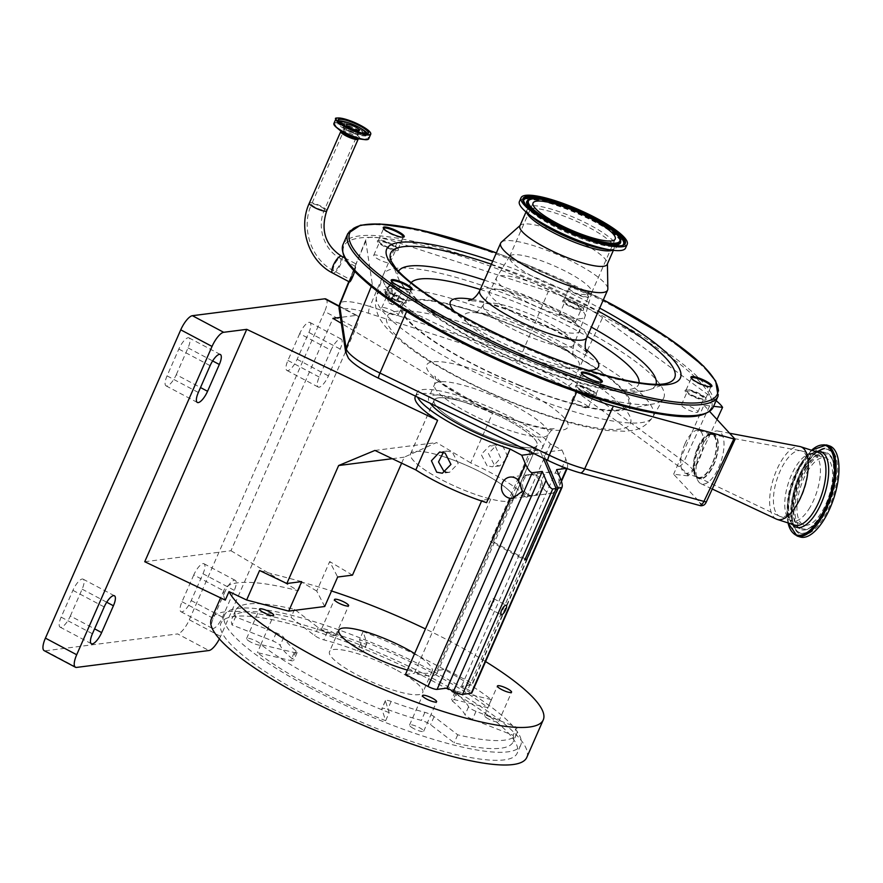 <?xml version="1.0" encoding="UTF-8"?>
<svg xmlns="http://www.w3.org/2000/svg" width="883" height="883" viewBox="0 0 883 883"><rect width="100%" height="100%" fill="white"/><g stroke="black" fill="none" stroke-linecap="round" stroke-linejoin="round"><path stroke-width="0.66" stroke-dasharray="4.42 3.31" d="M354.745 271.39L356.302 264.293L355.595 264.911L365.915 239.591A52.24 11.037 -156.3 0 1 369.9 237.395A52.24 11.037 -156.3 0 1 378.973 237.781A52.24 11.037 -156.3 0 1 397.184 242.361L548.376 291.324A52.24 11.037 -156.3 0 1 570.01 299.646A52.24 11.037 -156.3 0 1 585.705 307.284A200.695 42.417 23.7 0 0 570.01 299.646A200.695 42.417 -156.3 0 0 520.242 277.759A200.695 42.417 -156.3 0 0 378.973 237.781A200.695 42.417 23.7 0 0 369.9 237.395A200.695 42.417 -156.3 0 0 378.09 291.765A52.24 11.037 -156.3 0 1 372.262 284.072L365.772 241.048A52.24 11.037 -156.3 0 1 365.915 239.591M365.772 241.048L350.308 277.891L349.48 281.975M362.781 133.234A13.068 2.759 -156.3 0 1 347.924 128.057A13.068 2.759 -156.3 0 1 342.008 124.117M355.385 266.523L350.198 279.26C350.485 280.22 351.456 278.763 353.101 274.9L355.286 266.313L350.341 279.635L333.774 270.838A7.042 2.285 -62 0 1 334.37 264.966A7.042 2.285 -62 0 1 339.845 258.322A7.042 2.285 -62 0 1 340.374 258.399A7.042 2.285 -62 0 1 339.778 264.282A7.042 2.285 -62 0 1 334.315 270.926A7.042 2.285 -62 0 1 333.774 270.838C311.037 259.459 300.562 227.726 311.578 204.161A7.042 1.49 23.7 0 0 316.346 207.858A7.042 1.49 23.7 0 0 323.895 210.11A7.042 1.49 23.7 0 0 324.469 209.823A7.042 1.49 23.7 0 0 319.69 206.125A7.042 1.49 23.7 0 0 312.141 203.874A7.042 1.49 23.7 0 0 311.578 204.161L346.5 124.591M716.985 419.458L693.287 470.694L688.056 475.893A46.832 9.901 23.7 0 0 678.95 466.577L568.376 385.838A46.832 9.901 23.7 0 0 519.789 362.24L368.597 313.277A46.832 9.901 23.7 0 0 340.43 312.096L346.909 355.109A46.832 9.901 23.7 0 0 348.366 358.101M713.619 406.323L711.93 406.125A200.695 42.417 23.7 0 0 710.351 396.346L713.144 398.388A52.24 11.037 -156.3 0 1 716.102 400.661M688.056 475.893L673.619 474.237L702.36 504.966A5.894 2.483 -72.1 0 0 703.762 505.098M701.356 505.76A3.94 0.839 23.7 0 0 701.566 505.197A342.582 72.395 -156.3 0 1 699.281 502.25M545.672 459.315L542.802 452.538L538.387 450.198A62.152 13.135 23.7 0 0 542.493 447.747A62.152 13.135 23.7 0 0 465.749 401.125A62.152 13.135 23.7 0 0 428.663 397.78A62.152 13.135 23.7 0 0 430.209 403.277M525.705 449.624A62.152 13.135 23.7 0 0 536.555 450.429L540.981 452.769L543.255 458.145M525.242 558.906L492.228 541.389L533.42 447.56L538.387 450.198A62.152 13.135 -156.3 0 1 536.555 450.429L531.588 447.791L490.407 541.621L524.811 559.888M542.802 452.538L562.029 450.087L550.407 443.917A74.889 15.828 23.7 0 0 514.359 419.094A74.889 15.828 23.7 0 0 417.008 392.67A74.889 15.828 23.7 0 0 417.538 397.14M534.016 453.663L540.981 452.769M550.407 443.917L526.864 497.526A74.889 15.828 23.7 0 0 490.816 472.714A74.889 15.828 23.7 0 0 470.727 462.924L492.493 413.332L341.313 323.321M502.67 445.716L507.968 457.151L499.734 465.915L494.27 464.866L488.431 453.509L497.03 444.69L502.67 445.716M415.242 396.688A74.889 15.828 -156.3 0 1 492.493 413.332M487.096 465.783L481.169 454.436L489.822 445.606L495.495 446.632L500.694 458.078L492.537 466.831L487.096 465.783M445.871 472.074L449.557 472.317L458.222 463.487L452.295 452.14L446.853 451.092L443.387 452.339M533.42 447.56A56.214 11.876 23.7 0 0 537.063 445.363A56.214 11.876 23.7 0 0 507.184 420.01A56.214 11.876 23.7 0 0 434.105 400.176A56.214 11.876 23.7 0 0 463.983 425.529A56.214 11.876 23.7 0 0 531.588 447.791M486.577 502.67L481.941 500.208L490.793 499.083A56.214 11.876 -156.3 0 1 440.44 479.138A56.214 11.876 -156.3 0 1 410.562 453.796A56.214 11.876 -156.3 0 1 483.641 473.63A56.214 11.876 -156.3 0 1 513.376 496.202L436.886 670.462L445.738 669.325L468.255 681.279A7.483 1.578 -156.3 0 1 472.239 684.656A7.483 1.578 -156.3 0 1 471.632 684.976L461.566 686.257L467.824 689.579A7.483 1.578 -156.3 0 1 471.798 692.956M219.392 638.895A14.978 4.868 118 0 0 220.584 636.389L355.915 328.09A14.978 4.868 118 0 0 357.185 315.584A14.978 4.868 118 0 0 356.048 315.419L340.419 317.405M76.567 667.416L45.287 650.804A14.978 4.868 -62 0 1 44.15 650.639M45.287 650.804L177.66 633.928L208.94 650.528M220.584 636.389L189.304 619.789A14.978 4.868 -62 0 1 177.66 633.928M189.304 619.789L324.635 311.478L355.915 328.09M176.269 374.69L188.046 347.88A11.987 3.885 118 0 0 189.05 337.891A11.987 3.885 118 0 0 188.145 337.748A11.987 3.885 118 0 0 178.83 349.061L167.064 375.871A11.987 3.885 118 0 0 166.048 385.86A11.987 3.885 118 0 0 176.269 374.69L200.507 387.549M70.353 615.981L82.13 589.171A11.987 3.885 118 0 0 83.134 579.171A11.987 3.885 118 0 0 82.229 579.027A11.987 3.885 118 0 0 72.914 590.341L61.148 617.151A11.987 3.885 118 0 0 60.132 627.151A11.987 3.885 118 0 0 70.353 615.981L94.591 628.839M193.774 574.932L182.008 601.731A11.987 3.885 118 0 0 181.004 611.731A11.987 3.885 118 0 0 191.225 600.561L202.991 573.751A11.987 3.885 118 0 0 204.006 563.751A11.987 3.885 118 0 0 203.09 563.619A11.987 3.885 118 0 0 193.774 574.932L225.066 591.533L213.289 618.343A11.987 3.885 118 0 0 211.324 626.146M299.701 333.642L287.924 360.452A11.987 3.885 118 0 0 286.92 370.452A11.987 3.885 118 0 0 297.141 359.282L308.907 332.472A11.987 3.885 118 0 0 309.922 322.472A11.987 3.885 118 0 0 309.006 322.328A11.987 3.885 118 0 0 299.701 333.642L330.982 350.242L319.216 377.052A11.987 3.885 118 0 0 318.2 387.052A11.987 3.885 118 0 0 328.421 375.882L340.187 349.072A11.987 3.885 118 0 0 341.202 339.072A11.987 3.885 118 0 0 340.286 338.94A11.987 3.885 118 0 0 330.982 350.242M325.904 298.984A14.978 4.868 -62 0 1 324.635 311.478M212.108 628.232A11.987 3.885 118 0 0 212.284 628.332A11.987 3.885 118 0 0 222.505 617.162L234.271 590.352A11.987 3.885 118 0 0 235.286 580.363A11.987 3.885 118 0 0 234.37 580.219A11.987 3.885 118 0 0 225.066 591.533M144.746 561.72L230.971 550.727L332.979 318.355M230.971 550.727L298.288 590.804A172.24 36.402 23.7 0 0 224.094 589.932A172.24 36.402 23.7 0 0 225.275 600.109M298.288 590.804L302.019 582.283A172.24 36.402 23.7 0 1 331.533 590.981M485.584 661.555A172.24 36.402 23.7 0 0 451.732 642.206A172.24 36.402 23.7 0 0 425.44 628.928M526.787 757.415A172.24 36.402 23.7 0 0 435.264 679.744A172.24 36.402 23.7 0 0 211.357 618.95M431.235 680.252A161.755 34.183 -156.3 0 1 517.184 753.199A161.755 34.183 -156.3 0 1 306.92 696.102A161.755 34.183 -156.3 0 1 220.96 623.166A161.755 34.183 -156.3 0 1 431.235 680.252M310.441 688.067A161.755 34.183 -156.3 0 1 224.492 615.12A161.755 34.183 -156.3 0 1 434.756 672.206A161.755 34.183 -156.3 0 1 520.716 745.153A161.755 34.183 -156.3 0 1 310.441 688.067M325.639 632.504A7.726 1.634 -156.3 0 1 321.533 629.016A7.726 1.634 -156.3 0 1 331.578 631.742A7.726 1.634 -156.3 0 1 335.672 635.23A7.726 1.634 -156.3 0 1 325.639 632.504M250.695 642.062A7.726 1.634 -156.3 0 1 246.589 638.575A7.726 1.634 -156.3 0 1 256.633 641.301A7.726 1.634 -156.3 0 1 260.728 644.778A7.726 1.634 -156.3 0 1 250.695 642.062M413.63 728.53A7.726 1.634 -156.3 0 1 409.535 725.053A7.726 1.634 -156.3 0 1 419.568 727.78A7.726 1.634 -156.3 0 1 423.674 731.256A7.726 1.634 -156.3 0 1 413.63 728.53M488.575 718.972A7.726 1.634 -156.3 0 1 484.469 715.495A7.726 1.634 -156.3 0 1 494.513 718.221A7.726 1.634 -156.3 0 1 498.619 721.698A7.726 1.634 -156.3 0 1 488.575 718.972M513.178 735.329A153.521 32.439 -156.3 0 1 513.178 741.841A153.521 32.439 -156.3 0 1 454.182 742.846L430.573 724.7A7.483 1.578 23.7 0 0 427.825 722.989A7.483 1.578 23.7 0 0 421.368 720.396A101.843 21.523 -156.3 0 1 387.626 709.479A7.483 1.578 23.7 0 0 381.864 708.63A7.483 1.578 23.7 0 0 381.864 708.95L385.639 720.694A153.521 32.439 -156.3 0 1 257.383 652.614L290.739 660.583A7.483 1.578 23.7 0 0 293.62 660.539A7.483 1.578 23.7 0 0 292.637 659.071A101.843 21.523 -156.3 0 1 280.154 645.451A7.483 1.578 23.7 0 0 276.236 642.537A7.483 1.578 23.7 0 0 272.726 640.926L232.03 624.943A153.521 32.439 -156.3 0 1 232.03 618.431A153.521 32.439 -156.3 0 1 291.026 617.427L314.635 635.583A7.483 1.578 23.7 0 0 323.84 639.877A101.843 21.523 -156.3 0 1 357.582 650.793A7.483 1.578 23.7 0 0 363.332 651.643A7.483 1.578 23.7 0 0 363.332 651.323L359.558 639.59A153.521 32.439 -156.3 0 1 431.599 672.614A153.521 32.439 -156.3 0 1 487.824 707.658L454.469 699.689A7.483 1.578 23.7 0 0 451.588 699.744A7.483 1.578 23.7 0 0 452.571 701.201A101.843 21.523 -156.3 0 1 465.054 714.822A7.483 1.578 23.7 0 0 472.482 719.347L513.178 735.329L516.71 727.283A153.521 32.439 -156.3 0 1 516.71 733.806A153.521 32.439 -156.3 0 1 457.714 734.811L434.094 716.654A7.483 1.578 23.7 0 0 431.357 714.943A7.483 1.578 23.7 0 0 424.889 712.349A101.843 21.523 -156.3 0 1 391.158 701.444A7.483 1.578 23.7 0 0 385.396 700.594A7.483 1.578 23.7 0 0 385.396 700.903L389.171 712.647L385.639 720.694M389.171 712.647A153.521 32.439 -156.3 0 1 260.915 644.579L294.271 652.537A7.483 1.578 23.7 0 0 297.152 652.493A7.483 1.578 23.7 0 0 296.169 651.036A101.843 21.523 -156.3 0 1 283.686 637.416A7.483 1.578 23.7 0 0 279.768 634.491A7.483 1.578 23.7 0 0 276.258 632.879L235.562 616.908L232.03 624.943M235.562 616.908A153.521 32.439 -156.3 0 1 235.562 610.385A153.521 32.439 -156.3 0 1 294.558 609.38L318.167 627.537A7.483 1.578 23.7 0 0 327.372 631.842A101.843 21.523 -156.3 0 1 361.114 642.747A7.483 1.578 23.7 0 0 366.864 643.597A7.483 1.578 23.7 0 0 366.864 643.288L363.09 631.544A153.521 32.439 -156.3 0 1 435.131 664.568A153.521 32.439 -156.3 0 1 491.356 699.612L487.824 707.658M491.356 699.612L458.001 691.654A7.483 1.578 23.7 0 0 455.12 691.698A7.483 1.578 23.7 0 0 456.103 693.155A101.843 21.523 -156.3 0 1 468.575 706.775A7.483 1.578 23.7 0 0 476.014 711.312L516.71 727.283M363.09 631.544L359.558 639.59M294.558 609.38L291.026 617.427M260.915 644.579L257.383 652.614M457.714 734.811L454.182 742.846M395.705 669.601A50.927 10.762 23.7 0 0 329.502 651.632A50.927 10.762 23.7 0 0 356.566 674.59A50.927 10.762 23.7 0 0 422.758 692.559A50.927 10.762 23.7 0 0 395.705 669.601M414.624 653.563A50.927 10.762 -156.3 0 1 432.173 671.113A50.927 10.762 -156.3 0 1 407.372 670.076M301.666 581.61L259.58 570.506M401.633 463.167L404.271 457.162L436.544 442.571L470.727 462.924M392.262 458.696L404.271 457.162M352.483 575.131L329.69 561.566L337.659 577.029M324.712 606.511L316.754 591.058L329.69 561.566M316.754 591.058L302.019 582.283M374.933 450.429L436.544 442.571M481.941 500.208L481.588 501.014M522.438 491.147A10.695 9.868 -97.3 0 0 526.367 494.833A10.695 9.868 -97.3 0 0 531.919 495.871A10.695 9.868 -97.3 0 0 540.341 487.085A10.695 9.868 -97.3 0 0 534.778 475.683A10.695 9.868 -97.3 0 0 529.215 474.646A10.695 9.868 -97.3 0 0 520.771 483.741M558.696 475.264A10.695 9.868 -97.3 0 0 555.826 473.001A10.695 9.868 -97.3 0 0 550.275 471.964A10.695 9.868 -97.3 0 0 541.864 480.749A10.695 9.868 -97.3 0 0 547.427 492.151A10.695 9.868 -97.3 0 0 550.815 493.211L552.868 493.2L559.226 486.456L558.696 475.264L565.826 459.028L562.029 450.087M513.376 496.202L522.228 495.065L445.738 669.325M522.228 495.065L526.864 497.526M528.2 494.601A10.695 9.868 82.7 0 1 522.637 483.2A10.695 9.868 82.7 0 1 531.047 474.414A10.695 9.868 82.7 0 1 536.599 475.451A10.695 9.868 82.7 0 1 542.162 486.853A10.695 9.868 82.7 0 1 533.751 495.639A10.695 9.868 82.7 0 1 528.2 494.601M566.522 468.365L567.471 467.714L567.096 468.575M566.687 468.431L566.731 468.343C568.222 467.549 567.924 464.447 565.826 459.028M556.654 469.624L461.566 686.257M490.793 499.083L414.304 673.343A56.214 11.876 23.7 0 0 437.03 673.243A56.214 11.876 23.7 0 0 436.886 670.462M405.452 674.469L414.304 673.343M492.228 541.389A56.214 11.876 -156.3 0 1 490.407 541.621M489.039 608.199A5.375 1.744 118 0 0 492.957 603.674A5.375 1.744 118 0 0 493.663 598.652A5.375 1.744 118 0 0 493.255 598.586A5.375 1.744 118 0 0 489.337 603.111A5.375 1.744 118 0 0 488.63 608.144A5.375 1.744 118 0 0 489.039 608.199M467.659 403.211A56.17 11.865 -156.3 0 1 537.007 445.341A56.17 11.865 -156.3 0 1 503.498 442.328A56.17 11.865 -156.3 0 1 434.149 400.198A56.17 11.865 -156.3 0 1 467.659 403.211M444.127 456.831A56.17 11.865 -156.3 0 1 513.476 498.961A56.17 11.865 -156.3 0 1 479.966 495.948A56.17 11.865 -156.3 0 1 410.617 453.807A56.17 11.865 -156.3 0 1 444.127 456.831M701.566 505.197A7.483 6.788 141.3 0 0 702.36 504.966M575.981 391.577L575.683 391.434A200.695 42.417 23.7 0 0 709.071 410.827L709.645 411.456M703.928 405.209L709.071 410.827A200.695 42.417 -156.3 0 0 711.93 406.125L703.928 405.209L673.619 474.237M700.076 442.935A23.212 9.801 -72.1 0 0 697.349 477.824A23.212 9.801 -72.1 0 0 709.888 468.928A23.212 9.801 -72.1 0 0 716.687 446.577A23.212 9.801 -72.1 0 0 711.61 433.708A23.212 9.801 -72.1 0 0 700.076 442.935M575.683 391.434L407.383 309.756A52.24 11.037 -156.3 0 1 388.222 299.171A52.24 11.037 -156.3 0 1 386.897 298.311M379.061 292.593A52.24 11.037 -156.3 0 1 378.09 291.765A200.695 42.417 23.7 0 0 388.222 299.171M585.705 307.284A52.24 11.037 -156.3 0 1 602.57 317.648L710.351 396.346A200.695 42.417 -156.3 0 0 585.705 307.284M579.425 294.812A11.446 2.417 -156.3 0 1 568.564 287.99A11.446 2.417 -156.3 0 1 578.586 289.194A11.446 2.417 -156.3 0 1 589.027 296.975A11.446 2.417 -156.3 0 1 579.425 294.812M581.709 373.652A10.695 2.263 23.7 0 0 581.776 374.061A10.695 2.263 23.7 0 0 591.93 380.43A10.695 2.263 23.7 0 0 600.915 382.46A10.695 2.263 23.7 0 0 601.257 382.229M391.544 281.224A10.695 2.263 23.7 0 0 391.611 281.633A10.695 2.263 23.7 0 0 401.765 288.013A10.695 2.263 23.7 0 0 410.738 290.032A10.695 2.263 23.7 0 0 411.092 289.812M383.608 228.598A10.695 2.263 23.7 0 0 383.686 229.017A10.695 2.263 23.7 0 0 393.84 235.386A10.695 2.263 23.7 0 0 402.814 237.417A10.695 2.263 23.7 0 0 403.167 237.185M578.321 290.054A10.695 2.263 23.7 0 0 568.917 288.377A10.695 2.263 23.7 0 0 568.95 288.918A10.695 2.263 23.7 0 0 579.105 295.297A10.695 2.263 23.7 0 0 588.078 297.317A10.695 2.263 23.7 0 0 588.508 296.975A10.695 2.263 23.7 0 0 578.321 290.054M691.312 378.156A10.695 2.263 23.7 0 0 691.378 378.564A10.695 2.263 23.7 0 0 701.532 384.933A10.695 2.263 23.7 0 0 710.506 386.964A10.695 2.263 23.7 0 0 710.859 386.732M586.643 392.494A10.695 2.263 -156.3 0 1 576.444 385.573A10.695 2.263 -156.3 0 1 576.875 385.231A10.695 2.263 -156.3 0 1 585.848 387.262A10.695 2.263 -156.3 0 1 596.003 393.63A10.695 2.263 -156.3 0 1 596.036 394.182A10.695 2.263 -156.3 0 1 586.643 392.494M396.478 300.077A10.695 2.263 -156.3 0 1 386.279 293.156A10.695 2.263 -156.3 0 1 386.71 292.803A10.695 2.263 -156.3 0 1 395.683 294.834A10.695 2.263 -156.3 0 1 405.838 301.202A10.695 2.263 -156.3 0 1 405.871 301.754A10.695 2.263 -156.3 0 1 396.478 300.077M388.542 247.45A10.695 2.263 -156.3 0 1 378.354 240.529A10.695 2.263 -156.3 0 1 378.785 240.187A10.695 2.263 -156.3 0 1 387.758 242.207A10.695 2.263 -156.3 0 1 397.913 248.587A10.695 2.263 -156.3 0 1 397.946 249.127A10.695 2.263 -156.3 0 1 388.542 247.45M573.807 307.361A10.695 2.263 -156.3 0 1 563.619 300.441A10.695 2.263 -156.3 0 1 564.049 300.088A10.695 2.263 -156.3 0 1 573.023 302.118A10.695 2.263 -156.3 0 1 583.177 308.487A10.695 2.263 -156.3 0 1 583.21 309.039A10.695 2.263 -156.3 0 1 573.807 307.361M696.245 396.997A10.695 2.263 -156.3 0 1 686.047 390.076A10.695 2.263 -156.3 0 1 686.477 389.734A10.695 2.263 -156.3 0 1 695.451 391.754A10.695 2.263 -156.3 0 1 705.605 398.134A10.695 2.263 -156.3 0 1 705.638 398.686A10.695 2.263 -156.3 0 1 696.245 396.997M585.528 387.747A11.446 2.417 23.7 0 0 575.926 385.573A11.446 2.417 23.7 0 0 586.367 393.354A11.446 2.417 23.7 0 0 596.4 394.558A11.446 2.417 23.7 0 0 585.528 387.747M395.363 295.319A11.446 2.417 23.7 0 0 385.761 293.145A11.446 2.417 23.7 0 0 396.202 300.926A11.446 2.417 23.7 0 0 406.224 302.141A11.446 2.417 23.7 0 0 395.363 295.319M387.438 242.693A11.446 2.417 23.7 0 0 377.836 240.529A11.446 2.417 23.7 0 0 388.277 248.311A11.446 2.417 23.7 0 0 398.299 249.514A11.446 2.417 23.7 0 0 387.438 242.693M572.703 302.604A11.446 2.417 23.7 0 0 563.1 300.441A11.446 2.417 23.7 0 0 573.542 308.211A11.446 2.417 23.7 0 0 583.564 309.425A11.446 2.417 23.7 0 0 572.703 302.604M695.131 392.251A11.446 2.417 23.7 0 0 685.528 390.076A11.446 2.417 23.7 0 0 695.97 397.858A11.446 2.417 23.7 0 0 705.992 399.061A11.446 2.417 23.7 0 0 695.131 392.251M501.378 242.141A58.41 12.34 -156.3 0 1 551.974 252.295A58.41 12.34 -156.3 0 1 607.846 288.884M519.866 225.982A47.704 10.077 -156.3 0 1 520.462 225.176A47.704 10.077 -156.3 0 1 561.787 233.476A47.704 10.077 -156.3 0 1 607.416 263.355A47.704 10.077 -156.3 0 1 607.228 264.337M519.414 201.49A57.958 12.252 -156.3 0 1 570.352 210.584A57.958 12.252 -156.3 0 1 625.561 248.079M552.261 285.639A44.856 9.481 -156.3 0 1 509.524 256.622A44.856 9.481 -156.3 0 1 509.657 256.368A44.856 9.481 -156.3 0 1 548.95 263.664A44.856 9.481 -156.3 0 1 591.776 292.405A44.856 9.481 -156.3 0 1 591.676 292.681A44.856 9.481 -156.3 0 1 552.261 285.639M519.855 385.341A123.565 26.115 -156.3 0 1 406.401 317.913A123.565 26.115 -156.3 0 1 456.93 306.445A123.565 26.115 -156.3 0 1 510.738 324.812A123.565 26.115 -156.3 0 1 590.595 365.12A123.565 26.115 -156.3 0 1 622.338 409.105A123.565 26.115 -156.3 0 1 519.855 385.341M519.91 385.716A125.066 26.424 -156.3 0 1 402.615 313.984A125.066 26.424 -156.3 0 1 510.683 324.436A125.066 26.424 -156.3 0 1 621.82 410.198A125.066 26.424 -156.3 0 1 519.91 385.716M517.88 298.796A153.167 32.373 -156.3 0 1 663.453 398.531A153.167 32.373 -156.3 0 1 653.994 403.829A153.167 32.373 -156.3 0 1 572.394 389.646A153.167 32.373 -156.3 0 1 529.182 373.829A153.167 32.373 -156.3 0 1 385.529 285.982A153.167 32.373 -156.3 0 1 383.023 275.441A153.167 32.373 -156.3 0 1 474.668 282.979A153.167 32.373 -156.3 0 1 517.88 298.796M392.637 288.531L391.688 282.836L385.694 289.414L384.845 292.383L388.984 302.935L391.224 299.878L392.637 288.531A150.883 31.887 -156.3 0 1 466.864 303.211A150.883 31.887 -156.3 0 1 652.835 417.052A150.883 31.887 -156.3 0 1 563.133 408.288A150.883 31.887 -156.3 0 1 376.588 295.783A150.883 31.887 -156.3 0 1 385.694 289.414M392.803 296.6A9.514 3.091 -62 0 1 400.915 287.737A9.514 3.091 -62 0 1 400.109 295.673A9.514 3.091 -62 0 1 391.997 304.536A9.514 3.091 -62 0 1 392.803 296.6M704.148 442.041A27.704 11.7 107.9 0 1 712.36 432.549A27.704 11.7 107.9 0 1 717.923 431.036A27.704 11.7 107.9 0 1 723.972 446.39A27.704 11.7 107.9 0 1 715.859 473.067A27.704 11.7 107.9 0 1 700.892 483.685A27.704 11.7 107.9 0 1 697.272 479.204A27.704 11.7 107.9 0 1 704.148 442.041M776.389 519.105A38.19 16.126 107.9 0 1 780.881 461.699A38.19 16.126 107.9 0 1 799.866 446.522M800.064 536.963A47.859 20.21 107.9 0 1 804.667 464.646A47.859 20.21 107.9 0 1 829.501 445.904M807.327 471.688A35.276 14.901 107.9 0 1 825.638 457.869A35.276 14.901 107.9 0 1 822.239 511.18A35.276 14.901 107.9 0 1 803.927 524.988A35.276 14.901 107.9 0 1 807.327 471.688M697.813 448.1A22.461 9.492 107.9 0 1 700.23 443.354A22.461 9.492 107.9 0 1 711.378 434.425A22.461 9.492 107.9 0 1 711.897 434.546A22.461 9.492 107.9 0 1 712.151 463.752A22.461 9.492 107.9 0 1 709.722 468.509A22.461 9.492 107.9 0 1 698.067 477.306A22.461 9.492 107.9 0 1 697.57 477.107A22.461 9.492 107.9 0 1 697.813 448.1M684.899 443.928A22.461 9.492 107.9 0 1 698.972 430.374A22.461 9.492 107.9 0 1 699.226 459.568A22.461 9.492 107.9 0 1 685.153 473.122A22.461 9.492 107.9 0 1 684.899 443.928M399.16 295.794A7.042 2.285 -62 0 1 393.156 302.35A7.042 2.285 -62 0 1 393.752 296.478A7.042 2.285 -62 0 1 399.756 289.911A7.042 2.285 -62 0 1 399.16 295.794M385.683 292.196L388.034 299.635L391.092 291.511L391.5 288.598L390.739 285.132L386.599 289.227L385.683 292.196M591.069 394.293A8.985 1.898 23.7 0 0 594.182 394.16A8.985 1.898 23.7 0 0 589.888 390.374A8.985 1.898 23.7 0 0 580.826 386.798A8.985 1.898 23.7 0 0 577.725 386.931A8.985 1.898 23.7 0 0 582.007 390.728A8.985 1.898 23.7 0 0 591.069 394.293M574.943 400.198A8.985 1.898 23.7 0 0 571.842 400.341A8.985 1.898 23.7 0 0 576.124 404.127A8.985 1.898 23.7 0 0 585.186 407.703A8.985 1.898 23.7 0 0 588.299 407.56A8.985 1.898 23.7 0 0 584.005 403.774A8.985 1.898 23.7 0 0 574.943 400.198M391.202 297.935A8.985 1.898 23.7 0 0 404.017 301.732A8.985 1.898 23.7 0 0 400.374 298.311A8.985 1.898 23.7 0 0 387.56 294.514A8.985 1.898 23.7 0 0 391.202 297.935M394.48 311.71A8.985 1.898 23.7 0 0 381.677 307.913A8.985 1.898 23.7 0 0 385.319 311.335A8.985 1.898 23.7 0 0 398.134 315.143A8.985 1.898 23.7 0 0 394.48 311.71M379.9 241.633A8.985 1.898 23.7 0 0 379.624 241.887A8.985 1.898 23.7 0 0 386.346 246.909A8.985 1.898 23.7 0 0 395.816 249.37A8.985 1.898 23.7 0 0 396.081 249.116A8.985 1.898 23.7 0 0 389.359 244.094A8.985 1.898 23.7 0 0 379.9 241.633M389.933 262.77A8.985 1.898 23.7 0 0 390.198 262.516A8.985 1.898 23.7 0 0 383.476 257.505A8.985 1.898 23.7 0 0 374.017 255.044A8.985 1.898 23.7 0 0 373.741 255.297A8.985 1.898 23.7 0 0 380.463 260.308A8.985 1.898 23.7 0 0 389.933 262.77M572.791 303.211A8.985 1.898 23.7 0 0 564.899 301.798A8.985 1.898 23.7 0 0 573.453 307.604A8.985 1.898 23.7 0 0 581.356 309.017A8.985 1.898 23.7 0 0 572.791 303.211M567.57 321.015A8.985 1.898 23.7 0 0 575.462 322.427A8.985 1.898 23.7 0 0 566.908 316.611A8.985 1.898 23.7 0 0 559.005 315.198A8.985 1.898 23.7 0 0 567.57 321.015M703.298 397.56A8.985 1.898 23.7 0 0 694.468 392.56A8.985 1.898 23.7 0 0 687.327 391.434A8.985 1.898 23.7 0 0 687.802 392.549A8.985 1.898 23.7 0 0 696.632 397.549A8.985 1.898 23.7 0 0 703.784 398.663A8.985 1.898 23.7 0 0 703.298 397.56M681.919 405.948A8.985 1.898 23.7 0 0 690.749 410.948A8.985 1.898 23.7 0 0 697.89 412.063A8.985 1.898 23.7 0 0 697.415 410.959A8.985 1.898 23.7 0 0 688.585 405.959A8.985 1.898 23.7 0 0 681.433 404.844A8.985 1.898 23.7 0 0 681.919 405.948M326.732 210.816A9.514 2.009 23.7 0 0 320.286 205.816A9.514 2.009 23.7 0 0 310.076 202.77A9.514 2.009 23.7 0 0 309.315 203.167M341.533 256.225A9.514 3.091 -62 0 1 340.728 264.16A9.514 3.091 -62 0 1 333.344 273.134A9.514 3.091 -62 0 1 332.615 273.024M341.544 131.07A9.514 2.009 -156.3 0 1 353.145 134.823A9.514 2.009 -156.3 0 1 358.2 139.117L358.619 138.664L357.251 138.631A10.497 2.219 -156.3 0 0 354.083 133.521A10.497 2.219 -156.3 0 0 342.847 129.437A10.497 2.219 -156.3 0 0 341.787 131.843L340.827 130.861L340.783 131.468A9.514 2.009 -156.3 0 1 341.544 131.07M333.884 124.238A18.896 3.996 -156.3 0 1 358.509 130.375A18.896 3.996 -156.3 0 1 368.189 139.304M333.895 123.488A19.018 4.018 -156.3 0 1 358.63 130.198A19.018 4.018 -156.3 0 1 368.73 138.774M336.809 118.234A19.018 4.018 -156.3 0 1 360.65 125.607A19.018 4.018 -156.3 0 1 370.639 133.079M367.747 133.576A16.324 3.455 -156.3 0 1 347.063 127.34A16.324 3.455 -156.3 0 1 338.399 120.695M367.372 133.631A16.324 3.455 -156.3 0 1 367.56 134.735A16.324 3.455 -156.3 0 1 346.346 128.973A16.324 3.455 -156.3 0 1 337.67 121.611A16.324 3.455 -156.3 0 1 338.619 121.004M346.401 122.185A16.324 3.455 -156.3 0 1 358.884 127.373A16.324 3.455 -156.3 0 1 361.235 128.686M346.909 129.481A14.15 2.991 -156.3 0 1 339.723 122.759A14.15 2.991 -156.3 0 1 357.781 128.101A14.15 2.991 -156.3 0 1 365.33 133.995A14.15 2.991 -156.3 0 1 346.909 129.481M519.789 362.24A7.483 3.146 107.9 0 1 521.091 355.485L369.9 306.522L397.184 242.361M368.597 313.277A7.483 3.146 -72.1 0 1 369.9 306.522A50.375 10.651 23.7 0 0 339.745 303.84M339.149 308.984A7.483 7.252 171.4 0 0 340.43 312.096M568.376 385.838A7.483 5.287 126.1 0 0 573.354 380.871A50.375 10.651 23.7 0 0 521.091 355.485L548.376 291.324M678.95 466.577A7.483 5.287 126.1 0 0 683.928 461.61L573.354 380.871L602.57 317.648M693.287 470.694A50.375 10.651 23.7 0 0 683.928 461.61L713.144 398.388M472.736 369.105A77.13 16.302 -156.3 0 1 563.873 417.471A77.13 16.302 -156.3 0 1 521.963 422.814A77.13 16.302 -156.3 0 1 430.827 374.447A77.13 16.302 -156.3 0 1 472.736 369.105M511.29 431.003A62.152 13.135 -156.3 0 1 434.546 384.381A62.152 13.135 -156.3 0 1 471.632 387.725A62.152 13.135 -156.3 0 1 548.376 434.348A62.152 13.135 -156.3 0 1 511.29 431.003M356.048 315.419L339.094 306.412M178.83 349.061L210.121 365.661M72.914 590.341L104.205 606.941M308.907 332.472L340.187 349.072M297.141 359.282L328.421 375.882M287.924 360.452L319.216 377.052M202.991 573.751L234.271 590.352M191.225 600.561L222.505 617.162M182.008 601.731L213.289 618.343M61.148 617.151L92.428 633.751M82.13 589.171L106.711 602.217M167.064 375.871L198.344 392.471M188.046 347.88L212.626 360.926M424.889 712.349L421.368 720.396M276.258 632.879L272.726 640.926M476.014 711.312L472.482 719.347M468.575 706.775L465.054 714.822M456.103 693.155L452.571 701.201M458.001 691.654L454.469 699.689M366.864 643.288L363.332 651.323M361.114 642.747L357.582 650.793M327.372 631.842L323.84 639.877M318.167 627.537L314.635 635.583M283.686 637.416L280.154 645.451M296.169 651.036L292.637 659.071M294.271 652.537L290.739 660.583M385.396 700.903L381.864 708.95M391.158 701.444L387.626 709.479M434.094 716.654L430.573 724.7M550.815 493.211L468.255 681.279M561.279 480.76L471.632 684.976M560.451 478.564L467.824 689.579M343.101 244.315A202.196 42.726 -156.3 0 1 520.782 276.059A202.196 42.726 -156.3 0 1 713.387 406.853M347.803 233.587A202.196 42.726 -156.3 0 1 525.484 265.33A202.196 42.726 -156.3 0 1 718.089 396.136M603.343 299.812L526.102 264.315L496.378 252.858A200.695 42.417 -156.3 0 1 526.125 264.359A200.695 42.417 -156.3 0 1 603.332 299.845M701.157 443.211A23.366 9.868 107.9 0 1 712.769 433.928A23.366 9.868 107.9 0 1 717.879 446.875A23.366 9.868 107.9 0 1 711.025 469.37A23.366 9.868 107.9 0 1 698.42 478.321A23.366 9.868 107.9 0 1 701.157 443.211M345.639 352.008A7.483 7.252 171.4 0 0 346.909 355.109M406.633 311.489L407.383 309.756M371.268 286.5L372.262 284.072M492.736 261.147A160.364 33.885 -156.3 0 1 527.615 274.238A160.364 33.885 -156.3 0 1 599.712 308.101M491.389 264.205A155.066 32.77 -156.3 0 1 526.952 277.494A155.066 32.77 -156.3 0 1 598.365 311.169M656.025 384.271A140.629 29.713 -156.3 0 1 650.142 389.48L668.464 382.825A155.066 32.77 -156.3 0 1 538.398 353.476A155.066 32.77 -156.3 0 1 391.191 261.114L398.697 279.105A140.629 29.713 -156.3 0 1 398.553 271.247M484.381 280.176A140.629 29.713 -156.3 0 1 521.809 293.962A140.629 29.713 -156.3 0 1 591.356 327.129M650.142 389.48A140.629 29.713 -156.3 0 1 532.195 362.858A140.629 29.713 -156.3 0 1 398.697 279.105L407.836 293.178C414.922 301.114 424.48 309.149 436.511 317.306C462.284 334.668 493.244 350.761 529.403 365.562C561.765 378.652 589.888 387.074 613.773 390.838C627.769 393.255 639.899 392.803 650.142 389.48M639.093 382.725A124.746 26.358 -156.3 0 1 529.016 364.856A124.746 26.358 -156.3 0 1 411.147 282.67M480.297 289.492A124.746 26.358 -156.3 0 1 519.811 303.741A124.746 26.358 -156.3 0 1 587.261 336.445M471.997 299.315A80.883 17.097 -156.3 0 1 521.434 314.491A80.883 17.097 -156.3 0 1 585.65 349.204M588.586 370.374A80.883 17.097 -156.3 0 1 527.405 354.105A80.883 17.097 -156.3 0 1 454.425 311.478M479.756 290.717A58.41 12.34 -156.3 0 1 531.091 299.878A58.41 12.34 -156.3 0 1 586.731 337.67M526.721 212.571A47.704 10.077 -156.3 0 1 526.687 210.452A47.704 10.077 -156.3 0 1 568.608 217.935A47.704 10.077 -156.3 0 1 614.049 248.796A47.704 10.077 -156.3 0 1 612.46 250.209M526.014 211.975L526.687 210.452C527.626 210.794 523.774 209.227 532.46 217.339A49.282 10.419 -156.3 0 1 569.436 215.54A49.282 10.419 -156.3 0 1 612.228 239.812A49.282 10.419 -156.3 0 1 605.065 249.205C616.919 250.11 613.155 248.344 614.06 248.785L613.376 250.331M623.166 244.734A54.536 11.523 -156.3 0 1 622.945 244.955L623.365 244.558A54.757 11.567 -156.3 0 1 575.871 235.11A54.757 11.567 -156.3 0 1 523.498 200.717L523.487 201.291A54.536 11.523 -156.3 0 1 523.509 200.982M575.65 235.54A54.536 11.523 -156.3 0 1 523.487 201.291C523.111 203.377 524.944 208.112 538.895 217.604C549.094 224.26 561.191 230.452 575.175 236.18C587.438 241.125 598.111 244.425 607.173 246.081C616.787 247.406 622.04 247.03 622.945 244.955A54.536 11.523 -156.3 0 1 575.65 235.54M545.76 200.176A54.536 11.523 -156.3 0 1 571.621 208.818A54.536 11.523 -156.3 0 1 608.696 227.803M602.537 243.487A51.214 10.817 -156.3 0 1 575.517 234.723A51.214 10.817 -156.3 0 1 538.387 215.331M527.317 200.794A51.214 10.817 -156.3 0 1 571.742 209.635A51.214 10.817 -156.3 0 1 620.727 241.799C622.548 242.383 619.877 239.337 612.725 232.648C602.482 224.922 588.663 217.472 571.279 210.275C545.694 199.459 526.312 198.399 527.317 200.794M527.736 200.397A50.982 10.773 -156.3 0 1 571.963 209.205A50.982 10.773 -156.3 0 1 620.727 241.214M542.493 309.017A48.344 10.221 -156.3 0 1 496.588 277.472A48.344 10.221 -156.3 0 1 538.928 285.33A48.344 10.221 -156.3 0 1 585.087 316.324A48.344 10.221 -156.3 0 1 542.493 309.017M536.4 323.277A49.426 10.441 -156.3 0 1 489.314 291.302A49.426 10.441 -156.3 0 1 532.747 299.061A49.426 10.441 -156.3 0 1 579.833 331.037A49.426 10.441 -156.3 0 1 536.4 323.277M530.341 337.063A49.426 10.441 -156.3 0 1 483.266 305.088A49.426 10.441 -156.3 0 1 526.698 312.847A49.426 10.441 -156.3 0 1 573.773 344.823A49.426 10.441 -156.3 0 1 530.341 337.063M519.381 325.121A62.748 13.256 -156.3 0 1 559.932 345.595A62.748 13.256 -156.3 0 1 576.058 367.935A62.748 13.256 -156.3 0 1 524.016 355.86A62.748 13.256 -156.3 0 1 466.401 321.622A62.748 13.256 -156.3 0 1 492.063 315.794A62.748 13.256 -156.3 0 1 519.381 325.121M466.246 323.84A133.013 28.113 23.7 0 0 393.961 333.057A133.013 28.113 23.7 0 0 551.113 416.467A133.013 28.113 23.7 0 0 623.398 407.251A133.013 28.113 23.7 0 0 466.246 323.84M711.378 469.557A23.532 9.945 107.9 0 1 695.583 474.778A23.532 9.945 107.9 0 1 701.422 443.211A23.532 9.945 107.9 0 1 708.398 435.153A23.532 9.945 107.9 0 1 718.21 442.736A23.532 9.945 107.9 0 1 711.378 469.557M798.552 467.416A38.19 16.126 107.9 0 1 818.375 452.449C817.713 451.632 815.45 452.162 811.576 454.039C807.746 456.511 803.927 460.926 800.108 467.284C786.312 488.542 785.583 524.734 794.866 525.131A38.19 16.126 107.9 0 1 798.552 467.416M792.36 524.325A39.768 16.799 107.9 0 1 800.164 467.151A39.768 16.799 107.9 0 1 815.859 451.643M788.055 522.924A47.064 19.879 107.9 0 1 800.903 463.807A47.064 19.879 107.9 0 1 811.554 450.253M797.106 536.003A47.859 20.21 107.9 0 1 801.709 463.685A47.859 20.21 107.9 0 1 826.543 444.944M805.23 466.114A45.232 19.106 107.9 0 1 835.583 456.136A45.232 19.106 107.9 0 1 824.336 516.754A45.232 19.106 107.9 0 1 793.983 526.721A45.232 19.106 107.9 0 1 805.23 466.114M804.821 466.522A44.128 18.631 107.9 0 1 824.038 448.928A44.128 18.631 107.9 0 1 836.477 470.782A44.128 18.631 107.9 0 1 823.464 515.926A44.128 18.631 107.9 0 1 797.404 531.312A44.128 18.631 107.9 0 1 804.821 466.522M822.945 515.65A43.896 18.543 107.9 0 1 797.018 530.959A43.896 18.543 107.9 0 1 804.391 466.5A43.896 18.543 107.9 0 1 823.519 448.994A43.896 18.543 107.9 0 1 835.881 470.738A43.896 18.543 107.9 0 1 822.945 515.65M822.25 513.785A40.574 17.141 107.9 0 1 804.568 529.977A40.574 17.141 107.9 0 1 793.144 509.877A40.574 17.141 107.9 0 1 805.097 468.354A40.574 17.141 107.9 0 1 829.071 454.204A40.574 17.141 107.9 0 1 822.25 513.785M805.616 468.641A40.353 17.042 107.9 0 1 829.457 454.568A40.353 17.042 107.9 0 1 822.669 513.818A40.353 17.042 107.9 0 1 805.097 529.91A40.353 17.042 107.9 0 1 793.729 509.921A40.353 17.042 107.9 0 1 805.616 468.641M806.488 469.458A39.238 16.578 107.9 0 1 832.824 460.816A39.238 16.578 107.9 0 1 823.077 513.398A39.238 16.578 107.9 0 1 796.731 522.052A39.238 16.578 107.9 0 1 806.488 469.458M810.042 507.239A35.276 14.901 107.9 0 1 791.731 521.047A35.276 14.901 107.9 0 1 795.13 467.736A35.276 14.901 107.9 0 1 813.442 453.928A35.276 14.901 107.9 0 1 810.042 507.239M798.133 502.979A34.459 14.547 107.9 0 1 779.49 516.18A34.459 14.547 107.9 0 1 783.563 464.403A34.459 14.547 107.9 0 1 800.66 450.705A34.459 14.547 107.9 0 1 808.232 469.767A34.459 14.547 107.9 0 1 798.133 502.979M386.599 289.227A150.883 31.887 -156.3 0 1 391.5 288.598M344.734 257.924L356.18 263.995M338.388 119.978L337.67 121.611C338.266 124.558 335.97 123.752 346.246 129.978C360.352 137.715 369.834 136.28 367.56 134.735L368.288 133.101M365.253 133.653L357.869 128.499C350.595 124.05 338.542 121.799 339.723 122.759L340.032 122.582M355.286 266.313L340.374 258.399C324.249 250.485 316.39 226.909 324.469 209.823L359.392 130.254M351.765 274.337L354.149 268.476M348.796 281.611L350.308 277.891M542.493 447.747L548.376 434.348C551.345 430.142 553.299 428.244 554.259 428.674L552.714 428.796C546.676 428.995 536.003 426.721 520.683 421.975C493.63 413.41 459.469 396.566 443.465 384.248L434.745 376.202C435.705 376.588 435.639 379.315 434.546 384.381L428.663 397.78M415.485 396.136L417.008 392.67M497.03 444.69L489.822 445.606M410.562 453.796L434.105 400.176M446.853 451.092L439.646 452.008M309.922 322.472L341.202 339.072M286.92 370.452L318.2 387.052M204.006 563.751L235.286 580.363M181.004 611.731L212.284 628.332M60.132 627.151L91.424 643.751M83.134 579.171L114.426 595.771M166.048 385.86L197.339 402.46M189.05 337.891L220.342 354.491M357.185 315.584L339.149 306.015M224.094 589.932L220.607 597.879M224.492 615.12L220.96 623.166M520.716 745.153L517.184 753.199M484.469 715.495L497.416 686.003M409.535 725.053L422.471 695.561M246.589 638.575L259.536 609.082M321.533 629.016L334.48 599.524M455.12 691.698L451.588 699.744M366.864 643.597L363.332 651.643M235.562 610.385L232.03 618.431M297.152 652.493L293.62 660.539M385.396 700.594L381.864 708.63M516.71 733.806L513.178 741.841M338.917 630.175L329.502 651.632M335.672 635.23L348.619 605.738M260.728 644.778L273.675 615.296M423.674 731.256L436.621 701.764M498.619 721.698L511.555 692.206M432.173 671.113L422.758 692.559M529.215 474.646L509.988 477.096M550.275 471.964L531.047 474.414M561.478 481.356L472.239 684.656M449.557 472.317L442.361 473.233M499.734 465.915L492.537 466.831M437.03 673.243L537.063 445.363M493.663 598.652L506.18 605.285M488.63 608.144L501.147 614.778M531.919 495.871L512.813 498.31M552.868 493.2L533.751 495.639M537.007 445.341L513.476 498.961M434.149 400.198L410.617 453.807M711.61 433.708L712.769 433.928L708.398 435.153L712.36 432.549M581.776 374.061L581.389 373.134M391.611 281.633L391.224 280.706M383.686 229.017L383.299 228.079M568.95 288.918L568.564 287.99M691.378 378.564L690.992 377.637M576.444 385.573L581.742 373.509M386.279 293.156L391.577 281.081M378.354 240.529L383.652 228.465M563.619 300.441L568.917 288.377M686.047 390.076L691.345 378.012M576.875 385.231L575.926 385.573M386.71 292.803L385.761 293.145M378.785 240.187L377.836 240.529M564.049 300.088L563.1 300.441M686.477 389.734L685.528 390.076M587.052 352.648L577.129 344.193C562.979 334.271 544.546 324.602 521.809 315.198C502.118 307.372 486.445 302.648 474.789 301.015L468.509 300.617M600.915 382.46L601.864 382.118M596.036 394.182L601.334 382.118M596.003 393.63L596.4 394.558M410.738 290.032L411.699 289.69M405.871 301.754L411.169 289.69M405.838 301.202L406.224 302.141M402.814 237.417L403.763 237.074M397.946 249.127L403.244 237.063M397.913 248.587L398.299 249.514M588.078 297.317L589.027 296.975M583.21 309.039L588.508 296.975M583.177 308.487L583.564 309.425M710.506 386.964L711.455 386.622M705.638 398.686L710.936 386.622M705.605 398.134L705.992 399.061M533.067 203.002L509.524 256.622M509.657 256.368L496.588 277.472L483.266 305.088C478.122 311.578 475.197 314.182 474.48 312.902C474.193 312.185 480.054 313.145 492.063 315.794L456.93 306.445M615.208 239.061L591.676 292.681M591.776 292.405L585.087 316.324L573.773 344.823C572.482 353.001 572.537 356.92 573.972 356.566C574.69 356.291 570.01 352.637 559.932 345.595L590.595 365.12M621.82 410.198L653.994 403.829M663.453 398.531L652.835 417.052C646.919 425.231 639.866 429.712 631.676 430.485L624.976 431.257L607.184 430.507C591.765 428.608 573.586 424.259 552.648 417.482C504.513 402.052 447.107 374.569 413.101 350.452C388.123 331.898 377.196 321.07 375.496 304.823L376.588 295.783L383.023 275.441M391.688 282.836L400.915 287.737M402.615 313.984L385.529 285.982M697.349 477.824L698.42 478.321L695.583 474.778L697.272 479.204M717.923 431.036L729.612 433.244M700.892 483.685L712.283 489.027M811.488 450.231L800.936 463.752L789.17 494.248L787.978 522.902M824.038 448.928L818.221 451.301C813.784 454.27 809.446 459.292 805.219 466.379C791.665 488.1 787.912 524.193 797.404 531.312L797.018 530.959C788.022 526.886 789.181 489.436 803.795 466.71C811.179 453.553 821.256 448.321 823.519 448.994L824.038 448.928M821.643 513.994C814.965 524.37 809.281 529.69 804.568 529.977L805.097 529.91C811.289 528.807 817.283 523.398 823.077 513.674C835.031 493.994 838.971 462.482 829.457 454.568L829.071 454.204C836.709 457.604 835.163 493.398 821.643 513.994M697.57 477.107L779.49 516.18L803.927 524.988M698.972 430.374L711.897 434.546M685.153 473.122L698.067 477.306M711.378 434.425L800.66 450.705L825.638 457.869M388.034 299.635L393.156 302.35M390.739 285.132L399.756 289.911M388.984 302.935L391.997 304.536M571.842 400.341L577.725 386.931M588.299 407.56L594.182 394.16M381.677 307.913L387.56 294.514M398.134 315.143L404.017 301.732M390.198 262.516L396.081 249.116M373.741 255.297L379.624 241.887M575.462 322.427L581.356 309.017M559.005 315.198L564.899 301.798M697.89 412.063L703.784 398.663M681.433 404.844L687.327 391.434"/><path stroke-width="1.32" d="M349.293 281.489C349.69 282.737 350.993 280.772 353.2 275.584L354.745 271.39M342.008 124.117A13.068 2.759 -156.3 0 1 341.279 121.843A13.068 2.759 -156.3 0 1 357.968 126.777A13.068 2.759 -156.3 0 1 364.944 132.229A13.068 2.759 -156.3 0 1 362.781 133.234M358.829 130.541A7.042 1.49 -156.3 0 1 351.268 128.289A7.042 1.49 -156.3 0 1 346.5 124.591A7.042 1.49 -156.3 0 1 347.063 124.304A7.042 1.49 -156.3 0 1 354.624 126.556A7.042 1.49 -156.3 0 1 359.392 130.254A7.042 1.49 -156.3 0 1 358.829 130.541M716.985 419.458L722.581 407.35L713.619 406.323M716.102 400.661A52.24 11.037 -156.3 0 1 722.581 407.35M349.16 281.798L339.602 305.253A7.483 7.252 171.4 0 0 339.149 308.984L339.745 303.84A50.375 10.651 23.7 0 0 339.602 305.253L346.081 348.277A7.483 7.252 171.4 0 0 345.639 352.008L348.366 358.101A46.832 9.901 23.7 0 0 378.41 378.145L547.747 460.319A46.832 9.901 23.7 0 0 574.226 471.058A46.832 9.901 23.7 0 0 580.639 472.979L699.888 505.551A3.94 0.839 23.7 0 0 701.356 505.76A7.483 7.483 0 0 0 703.762 505.098A5.894 2.483 -72.1 0 0 706.356 501.875A7.483 1.656 -154.4 0 1 703.928 501.401L733.839 438.939L613.398 406.037A52.24 11.037 -156.3 0 1 576.72 391.931L575.981 391.577M430.209 403.277A62.152 13.135 23.7 0 0 505.407 444.414A62.152 13.135 23.7 0 0 525.705 449.624M417.538 397.14A74.889 15.828 23.7 0 0 456.809 426.434A74.889 15.828 23.7 0 0 510.12 449.05L521.743 455.22L534.016 453.663M510.12 449.05L486.577 502.67A74.889 15.828 23.7 0 1 433.266 480.054A74.889 15.828 23.7 0 1 415.827 469.922L437.593 420.33A74.889 15.828 -156.3 0 1 415.242 396.688L415.485 396.136M445.12 453.056L439.646 452.008L431.423 460.76L436.71 472.206L442.361 473.233L450.959 464.414L445.12 453.056M443.387 452.339L438.531 461.93L443.884 471.29L445.871 472.074M340.419 317.405L332.979 318.355L341.313 323.321M339.094 306.412L324.767 298.807L192.395 315.695L223.675 332.295A14.978 4.868 118 0 0 212.041 346.434L76.7 654.745A14.978 4.868 118 0 0 75.43 667.239A14.978 4.868 118 0 0 76.567 667.416L208.94 650.528A14.978 4.868 118 0 0 219.392 638.895M485.584 661.555A172.24 36.402 23.7 0 1 543.266 719.877A172.24 36.402 23.7 0 1 319.359 659.093A172.24 36.402 23.7 0 1 229.006 591.599L225.275 600.109L144.746 561.72L246.743 329.348L223.675 332.295M246.743 329.348L437.593 420.33M212.041 346.434L180.75 329.834A14.978 4.868 -62 0 1 192.395 315.695M180.75 329.834L45.419 638.133L76.7 654.745M75.43 667.239L44.15 650.639A14.978 4.868 -62 0 1 45.419 638.133M324.767 298.807A14.978 4.868 -62 0 1 325.904 298.984L339.149 306.015M219.426 354.348A11.987 3.885 118 0 0 210.121 365.661L198.344 392.471A11.987 3.885 118 0 0 197.339 402.46A11.987 3.885 118 0 0 207.56 391.29L219.326 364.48A11.987 3.885 118 0 0 220.342 354.491A11.987 3.885 118 0 0 219.426 354.348M113.51 595.628A11.987 3.885 118 0 0 104.205 606.941L92.428 633.751A11.987 3.885 118 0 0 91.424 643.751A11.987 3.885 118 0 0 101.644 632.581L113.41 605.771A11.987 3.885 118 0 0 114.426 595.771A11.987 3.885 118 0 0 113.51 595.628M211.324 626.146A11.987 3.885 118 0 0 212.108 628.232M425.44 628.928A172.24 36.402 23.7 0 0 331.533 590.981M220.607 597.879L211.357 618.95A172.24 36.402 23.7 0 0 302.891 696.621A172.24 36.402 23.7 0 0 526.787 757.415L543.266 719.877M507.46 688.729A7.726 1.634 23.7 0 0 497.416 686.003A7.726 1.634 23.7 0 0 501.522 689.491A7.726 1.634 23.7 0 0 511.555 692.206A7.726 1.634 23.7 0 0 507.46 688.729M432.515 698.287A7.726 1.634 23.7 0 0 422.471 695.561A7.726 1.634 23.7 0 0 426.577 699.038A7.726 1.634 23.7 0 0 436.621 701.764A7.726 1.634 23.7 0 0 432.515 698.287M269.58 611.809A7.726 1.634 23.7 0 0 259.536 609.082A7.726 1.634 23.7 0 0 263.642 612.57A7.726 1.634 23.7 0 0 273.675 615.296A7.726 1.634 23.7 0 0 269.58 611.809M344.513 602.25A7.726 1.634 23.7 0 0 334.48 599.524A7.726 1.634 23.7 0 0 338.586 603.012A7.726 1.634 23.7 0 0 348.619 605.738A7.726 1.634 23.7 0 0 344.513 602.25M407.372 670.076A50.927 10.762 -156.3 0 1 365.981 653.144A50.927 10.762 -156.3 0 1 338.917 630.175A50.927 10.762 -156.3 0 1 405.12 648.155A50.927 10.762 -156.3 0 1 414.624 653.563M229.006 591.599L246.633 599.999L259.58 570.506L286.843 583.508L338.631 465.529L374.933 450.429L415.827 469.922M286.843 583.508L301.666 581.61L288.719 611.102L246.633 599.999M401.633 463.167L352.483 575.131L337.659 577.029L324.712 606.511L288.719 611.102M338.631 465.529L392.262 458.696M510.529 498.343A10.695 9.868 82.7 0 1 507.14 497.295A10.695 9.868 82.7 0 1 501.577 485.893A10.695 9.868 82.7 0 1 509.988 477.096A10.695 9.868 82.7 0 1 515.54 478.133A10.695 9.868 82.7 0 1 518.409 480.407L522.438 491.169L512.813 498.31L510.529 498.343L427.968 686.422L405.452 674.469L481.588 501.014M521.743 455.22L525.528 464.171C528.001 469.535 530.219 472.394 532.195 472.747L542.272 471.456L447.173 688.089L437.107 689.38A7.483 1.578 -156.3 0 1 427.968 686.422M520.771 483.741A10.695 9.868 -97.3 0 0 522.438 491.147M542.272 471.456L546.058 480.407C548.531 485.771 550.749 488.63 552.725 488.983L556.124 488.553L524.811 559.888L526.643 559.656L525.242 558.906M545.672 459.315L557.957 488.31L562.096 487.25L471.798 692.956A7.483 1.578 -156.3 0 1 471.202 693.265L462.571 694.369A7.483 1.578 -156.3 0 1 453.432 691.411L447.173 688.089M471.202 693.265L561.356 487.88C562.857 487.096 562.548 483.983 560.451 478.564L556.654 469.624L566.522 468.365M505.771 605.23A5.375 1.744 118 0 0 501.842 609.756A5.375 1.744 118 0 0 501.147 614.778A5.375 1.744 118 0 0 501.555 614.844A5.375 1.744 118 0 0 505.473 610.319A5.375 1.744 118 0 0 506.18 605.285A5.375 1.744 118 0 0 505.771 605.23M557.957 488.31L526.643 559.656M543.255 458.145L556.124 488.553M706.356 501.875L735.097 439.226L733.839 438.939M709.645 411.456L735.097 439.226M386.897 298.311A52.24 11.037 -156.3 0 1 379.061 292.593M592.261 379.944A11.446 2.417 -156.3 0 1 581.389 373.134A11.446 2.417 -156.3 0 1 591.411 374.337A11.446 2.417 -156.3 0 1 601.864 382.118A11.446 2.417 -156.3 0 1 592.261 379.944M402.096 287.516A11.446 2.417 -156.3 0 1 391.224 280.706A11.446 2.417 -156.3 0 1 401.246 281.909A11.446 2.417 -156.3 0 1 411.699 289.69A11.446 2.417 -156.3 0 1 402.096 287.516M394.16 234.9A11.446 2.417 -156.3 0 1 383.299 228.079A11.446 2.417 -156.3 0 1 393.321 229.293A11.446 2.417 -156.3 0 1 403.763 237.074A11.446 2.417 -156.3 0 1 394.16 234.9M701.853 384.447A11.446 2.417 -156.3 0 1 690.992 377.637A11.446 2.417 -156.3 0 1 701.014 378.84A11.446 2.417 -156.3 0 1 711.455 386.622A11.446 2.417 -156.3 0 1 701.853 384.447M601.257 382.229A10.695 2.263 23.7 0 0 601.334 382.118A10.695 2.263 23.7 0 0 591.146 375.198A10.695 2.263 23.7 0 0 581.742 373.509A10.695 2.263 23.7 0 0 581.709 373.652M411.092 289.812A10.695 2.263 23.7 0 0 411.169 289.69A10.695 2.263 23.7 0 0 400.981 282.77A10.695 2.263 23.7 0 0 391.577 281.081A10.695 2.263 23.7 0 0 391.544 281.224M403.167 237.185A10.695 2.263 23.7 0 0 403.244 237.063A10.695 2.263 23.7 0 0 393.056 230.143A10.695 2.263 23.7 0 0 383.652 228.465A10.695 2.263 23.7 0 0 383.608 228.598M710.859 386.732A10.695 2.263 23.7 0 0 710.936 386.622A10.695 2.263 23.7 0 0 700.749 379.69A10.695 2.263 23.7 0 0 691.345 378.012A10.695 2.263 23.7 0 0 691.312 378.156M607.427 263.885L607.846 288.884A58.41 12.34 -156.3 0 1 607.614 290.088A58.41 12.34 -156.3 0 1 556.29 280.915A58.41 12.34 -156.3 0 1 500.65 243.123A58.41 12.34 -156.3 0 1 501.378 242.141L520.065 225.54M613.376 250.331L607.228 264.337A47.704 10.077 -156.3 0 1 565.308 256.843A47.704 10.077 -156.3 0 1 519.866 225.982L526.014 211.975M627.217 244.326L625.561 248.079A57.958 12.252 -156.3 0 1 612.261 250.187A57.958 12.252 -156.3 0 1 574.634 238.984A57.958 12.252 -156.3 0 1 526.875 212.704A57.958 12.252 -156.3 0 1 519.414 201.49L521.058 197.726A57.958 12.252 -156.3 0 1 571.996 206.832A57.958 12.252 -156.3 0 1 627.217 244.326A57.958 12.252 -156.3 0 1 576.279 235.231A57.958 12.252 -156.3 0 1 521.058 197.726M572.482 210.044A44.856 9.481 -156.3 0 1 615.208 239.061A44.856 9.481 -156.3 0 1 575.793 232.019A44.856 9.481 -156.3 0 1 533.067 203.002A44.856 9.481 -156.3 0 1 572.482 210.044M729.612 433.244L799.866 446.522A38.19 16.126 107.9 0 1 800.693 446.743A38.19 16.126 107.9 0 1 797.018 504.458A38.19 16.126 107.9 0 1 777.195 519.414A38.19 16.126 107.9 0 1 776.389 519.105L712.283 489.027M826.543 444.944L829.501 445.904A47.859 20.21 107.9 0 1 824.888 518.222A47.859 20.21 107.9 0 1 800.064 536.963L797.106 536.003A47.859 20.21 107.9 0 0 821.93 517.261A47.859 20.21 107.9 0 0 826.543 444.944L811.488 450.231M341.533 256.225A9.514 3.091 -62 0 0 340.816 256.114A9.514 3.091 -62 0 0 333.421 265.088A9.514 3.091 -62 0 0 332.615 273.024C308.73 261.048 297.781 227.869 309.315 203.167A9.514 2.009 23.7 0 0 315.761 208.156A9.514 2.009 23.7 0 0 325.97 211.203A9.514 2.009 23.7 0 0 326.732 210.816C320.397 230.286 325.341 245.419 341.533 256.225L344.734 257.924M326.732 210.816L358.2 139.117A9.514 2.009 -156.3 0 1 357.438 139.514A9.514 2.009 -156.3 0 1 345.838 135.761A9.514 2.009 -156.3 0 1 340.783 131.468L340.827 130.861M368.189 139.304A18.896 3.996 -156.3 0 1 364.204 139.58L357.251 138.631A10.497 2.219 -156.3 0 1 346.015 134.547A10.497 2.219 -156.3 0 1 341.787 131.843L336.379 127.362A18.896 3.996 -156.3 0 1 333.884 124.238M364.204 139.58A18.896 3.996 -156.3 0 1 343.984 132.218A18.896 3.996 -156.3 0 1 336.379 127.362L333.895 123.488A19.018 4.018 -156.3 0 0 344.006 132.064A19.018 4.018 -156.3 0 0 368.73 138.774L364.204 139.58M370.639 133.079A19.018 4.018 -156.3 0 1 370.75 134.183A19.018 4.018 -156.3 0 1 346.026 127.472A19.018 4.018 -156.3 0 1 335.915 118.885A19.018 4.018 -156.3 0 1 336.809 118.234M368.73 138.774L370.75 134.183C371.114 132.185 367.747 129.271 360.661 125.441A18.83 3.974 -156.3 0 1 369.138 134.713A18.83 3.974 -156.3 0 1 346.18 127.284A18.83 3.974 -156.3 0 1 337.681 118.013A18.83 3.974 -156.3 0 1 360.65 125.441C344.238 116.611 332.781 117.505 335.915 118.885L333.895 123.488M359.756 125.552A16.523 3.488 -156.3 0 1 367.218 133.686A16.523 3.488 -156.3 0 1 347.063 127.174A16.523 3.488 -156.3 0 1 339.613 119.039A16.523 3.488 -156.3 0 1 359.756 125.552M338.399 120.695A16.324 3.455 -156.3 0 1 338.388 119.978A16.324 3.455 -156.3 0 1 359.613 125.739A16.324 3.455 -156.3 0 1 368.288 133.101A16.324 3.455 -156.3 0 1 367.747 133.576M338.619 121.004A16.324 3.455 -156.3 0 1 346.401 122.185M361.235 128.686A16.324 3.455 -156.3 0 1 367.372 133.631M371.268 286.5L346.081 348.277A50.375 10.651 23.7 0 0 379.966 373.045L549.292 455.22A50.375 10.651 23.7 0 0 577.78 466.765A50.375 10.651 23.7 0 0 584.667 468.829A7.483 4.205 105.3 0 1 580.639 472.979M576.72 391.931L549.292 455.22A7.483 1.302 115.9 0 0 547.747 460.319M94.591 628.839L101.644 632.581M106.711 602.217L113.41 605.771M200.507 387.549L207.56 391.29M212.626 360.926L219.326 364.48M525.528 464.171L518.409 480.407M532.195 472.747L437.107 689.38M546.058 480.407L453.432 691.411M552.725 488.983L462.571 694.369M566.687 468.431L561.279 480.76M699.888 505.551A7.483 4.205 -74.7 0 0 703.928 501.401L584.667 468.829L613.398 406.037M406.633 311.489L379.966 373.045A7.483 1.302 115.9 0 0 378.41 378.145M713.387 406.853A202.196 42.726 -156.3 0 1 535.705 375.12A202.196 42.726 -156.3 0 1 343.101 244.315L347.803 233.587A202.196 42.726 -156.3 0 0 540.407 364.392A202.196 42.726 -156.3 0 0 718.089 396.136L713.387 406.853C703.585 421.147 677.769 417.88 640.374 410.374C609.193 403.31 574.093 391.897 535.087 376.136C488.851 357.24 447.582 336.666 411.29 314.392C395.374 304.547 381.942 295.176 370.992 286.28C352.858 270.728 339.734 258.587 343.101 244.315M575.683 391.434A200.695 42.417 -156.3 0 1 535.131 376.125M603.332 299.845A200.695 42.417 -156.3 0 1 715.318 397.085A200.695 42.417 -156.3 0 1 540.948 362.681A200.695 42.417 -156.3 0 1 350.341 242.935A200.695 42.417 -156.3 0 1 496.356 252.891L418.917 229.646L379.535 223.94L360.419 225.209L347.803 233.587M599.712 308.101A160.364 33.885 -156.3 0 1 677.691 381.235A160.364 33.885 -156.3 0 1 539.458 352.803A160.364 33.885 -156.3 0 1 387.957 258.874A160.364 33.885 -156.3 0 1 492.736 261.147M598.365 311.169A155.066 32.77 -156.3 0 1 668.464 382.825C652.57 388.862 597.416 376.434 539.325 352.571C496.71 335.076 460.242 316.335 429.933 296.335C413.498 285.264 402.063 275.794 395.595 267.902L391.191 261.114A155.066 32.77 -156.3 0 1 491.389 264.205M591.356 327.129A140.629 29.713 -156.3 0 1 656.025 384.271M398.553 271.247A140.629 29.713 -156.3 0 1 484.381 280.176M411.147 282.67A124.746 26.358 -156.3 0 1 480.297 289.492M587.261 336.445A124.746 26.358 -156.3 0 1 639.093 382.725M585.65 349.204A80.883 17.097 -156.3 0 1 588.586 370.374M454.425 311.478A80.883 17.097 -156.3 0 1 471.997 299.315M607.614 290.088L586.731 337.67A58.41 12.34 -156.3 0 1 535.396 328.498A58.41 12.34 -156.3 0 1 479.756 290.717C474.028 301.169 468.288 300.275 468.509 300.617M612.46 250.209A47.704 10.077 -156.3 0 1 572.129 241.313A47.704 10.077 -156.3 0 1 526.721 212.571M612.261 250.187L605.065 249.205A49.282 10.419 -156.3 0 1 573.067 239.679A49.282 10.419 -156.3 0 1 532.46 217.339L526.875 212.704M535.065 376.092A200.695 42.417 -156.3 0 1 388.222 299.171M572.074 207.339A55.861 11.81 -156.3 0 1 625.473 241.854A55.861 11.81 -156.3 0 1 576.202 234.712A55.861 11.81 -156.3 0 1 522.802 200.198A55.861 11.81 -156.3 0 1 572.074 207.339M571.831 208.278A54.757 11.567 -156.3 0 1 623.365 244.558C623.74 247.571 600.495 245.364 576.18 234.679C551.08 224.072 534.193 214.094 525.517 204.735L523.498 200.717A54.757 11.567 -156.3 0 1 571.831 208.278M523.509 200.982A54.536 11.523 -156.3 0 1 545.76 200.176M538.387 215.331A51.214 10.817 -156.3 0 1 527.317 200.794L527.736 200.397A50.982 10.773 -156.3 0 0 575.727 234.183A50.982 10.773 -156.3 0 0 620.727 241.214L620.727 241.799A51.214 10.817 -156.3 0 1 602.537 243.487M608.696 227.803A54.536 11.523 -156.3 0 1 623.166 244.734M572.294 208.807A49.878 10.541 -156.3 0 1 619.965 239.624A49.878 10.541 -156.3 0 1 575.981 233.244A49.878 10.541 -156.3 0 1 528.31 202.439A49.878 10.541 -156.3 0 1 572.294 208.807M800.693 446.743L818.375 452.449A38.19 16.126 107.9 0 1 814.689 510.175A38.19 16.126 107.9 0 1 794.866 525.131L777.195 519.414M815.859 451.643A39.768 16.799 107.9 0 1 828.684 469.535A39.768 16.799 107.9 0 1 816.963 511.687A39.768 16.799 107.9 0 1 792.36 524.325M811.554 450.253A47.064 19.879 107.9 0 1 834.192 460.418A47.064 19.879 107.9 0 1 820.793 516.511A47.064 19.879 107.9 0 1 788.055 522.924M332.615 273.024L349.48 281.975M309.315 203.167L340.783 131.468M368.288 133.101C365.463 134.591 358.399 132.616 347.074 127.174C339.536 122.284 336.644 119.878 338.388 119.978M364.944 132.229L365.253 133.653M341.279 121.843L340.032 122.582M339.745 303.84L348.796 281.611M567.096 468.575L561.478 481.356M718.089 396.136L715.66 381.059L703.729 366.246L669.303 338.653L603.343 299.812M339.149 308.984L345.639 352.008M500.65 243.123L479.756 290.717M586.731 337.67C582.901 348.818 587.482 352.714 587.052 352.648M620.727 241.214C620.771 233.355 597.559 219.205 572.272 208.774C557.924 203.013 546.224 199.679 537.184 198.785C530.882 198.642 527.736 199.172 527.736 200.397M787.978 522.902L797.106 536.003"/></g></svg>
